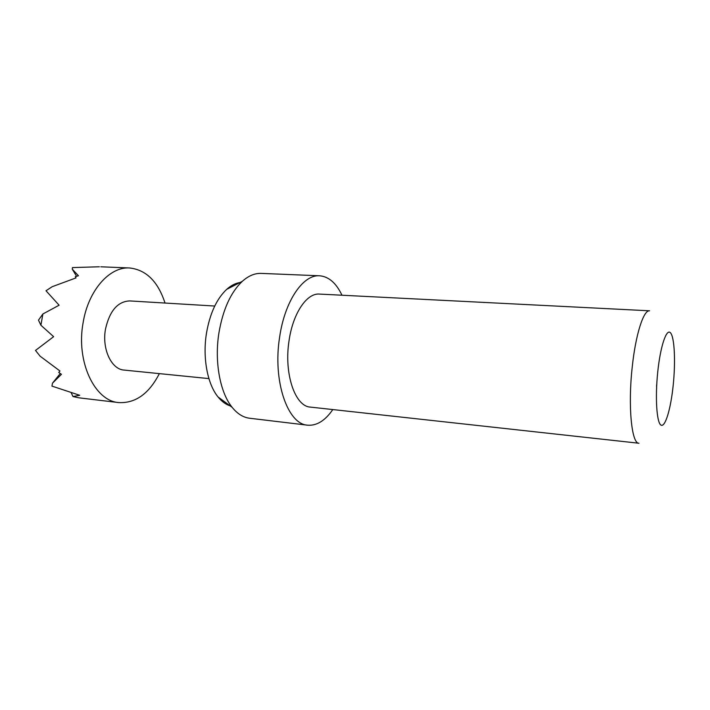 <?xml version="1.0" encoding="UTF-8"?>
<svg xmlns="http://www.w3.org/2000/svg" width="710" height="710" viewBox="0 0 710 710"><rect width="100%" height="100%" fill="white"/><g stroke="black" fill="none" stroke-linecap="round" stroke-linejoin="round"><path stroke-width="1.06" d="M230.155 405.863C225.753 404.452 221.715 401.487 218.05 396.961C207.48 384.163 202.465 357.831 206.459 333.309C209.885 313.509 216.63 298.866 226.685 289.361C231.025 285.482 235.48 283.192 240.06 282.509M341.98 295.227C336.185 283.024 328.73 276.545 319.624 275.791L261.2 273.394C254.792 273.146 248.473 275.808 242.243 281.382C230.714 292.378 222.94 309.516 218.937 332.804C214.278 361.647 220.047 392.568 232.135 407.318C237.388 413.815 243.21 417.453 249.574 418.234L307.625 425.183C316.74 425.893 325.127 420.693 332.804 409.563M319.624 275.791C303.188 274.317 284.719 300.987 279.598 337.339C272.578 381.092 287.701 424.385 307.625 425.183M289.041 340.756C283.796 373.682 295.12 406.546 310.368 407.096L638.956 443.244C631.607 443.839 627.835 406.014 632.246 366.892C635.654 334.33 643.606 309.791 649.588 310.811L319.438 294.082C306.844 292.866 292.875 313.296 289.041 340.756M159.359 373.62C149.011 393.739 135.495 403.395 118.801 402.588C94.785 401.088 75.81 361.701 83.123 322.651C88.351 290.177 109.739 266.463 129.61 267.972C146.216 269.844 158.019 281.533 165.022 303.046M118.801 402.588L78.925 397.822L72.997 396.544L79.715 395.292L51.937 386.098L52.496 383.169L61.45 374.312L58.726 372.466L59.951 370.993L40.088 356.171L35.5 350.438L53.623 336.682L40.905 325.233L42.884 313.98L59.107 305.211L45.999 290.754L52.265 286.671L76.023 277.903L75.278 276.705L78.446 275.746L72.251 269.152L72.473 267.59L99.356 266.774M208.909 378.599L124.081 370.079C111.443 369.422 101.805 349.045 105.488 329.12C109.615 310.9 117.665 301.502 129.637 300.916L214.739 306.037M76.582 276.305L72.251 269.152M52.496 383.169L60.261 373.522M40.905 325.233L38.482 320.157L42.884 313.98M72.997 396.544L71.257 392.887M657.762 371.765C655.019 397.6 656.697 422.858 660.983 425.095C665.234 427.722 670.817 408.8 673.204 385.211C675.654 361.665 674.544 337.436 670.551 332.901C666.592 327.993 660.451 345.877 657.762 371.765M657.744 371.747L657.717 372.2M656.777 383.933L656.546 386.204M218.05 396.961L232.135 407.318M129.61 267.972L100.811 266.791M226.685 289.361L242.243 281.382"/></g></svg>
